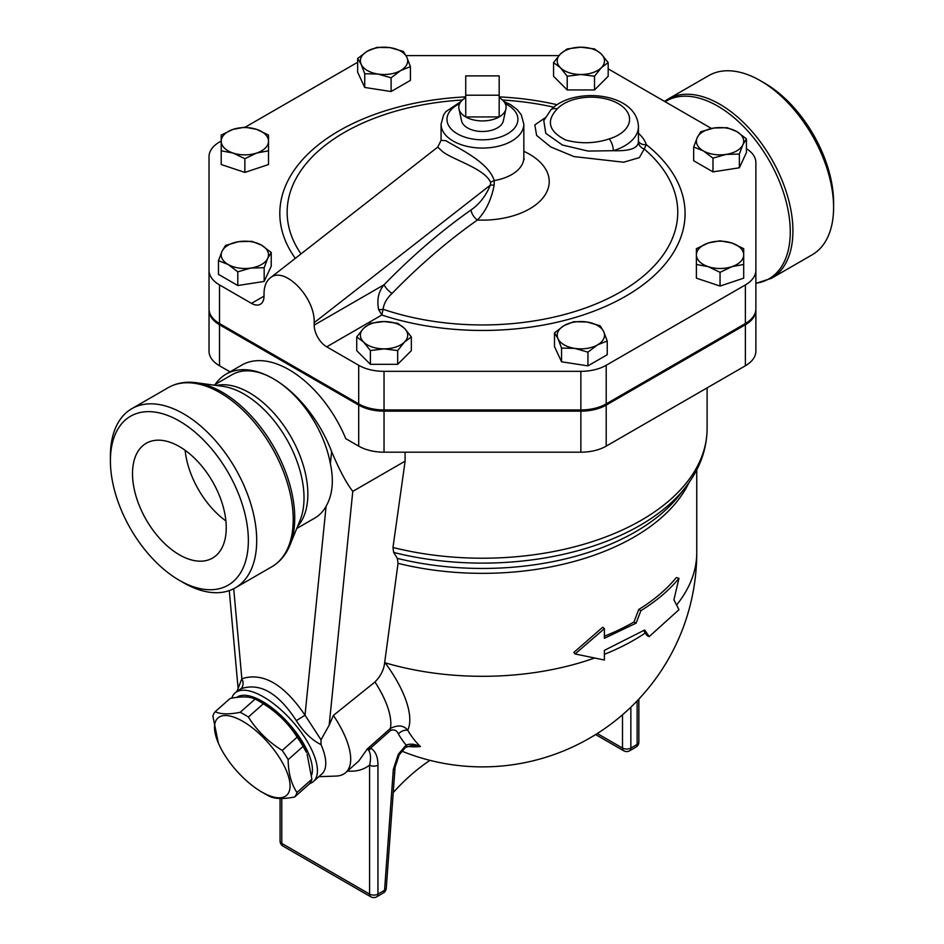 <?xml version="1.0" encoding="UTF-8"?>
<svg xmlns="http://www.w3.org/2000/svg" width="944" height="944" viewBox="0 0 944 944"><rect width="100%" height="100%" fill="white"/><g stroke="black" fill="none" stroke-linecap="round" stroke-linejoin="round"><path stroke-width="1.42" d="M499.175 95.214L465.734 95.214L465.734 75.898L499.175 75.898L499.175 116.926L465.734 116.926L465.734 95.214M465.734 97.621A23.647 13.653 0 0 0 458.985 108.985A23.647 13.653 0 0 0 465.734 116.926A23.647 13.653 0 0 0 499.175 116.926A23.647 13.653 0 0 0 505.913 108.985A23.647 13.653 0 0 0 499.175 97.621M505.913 108.985L503.329 120.856A21.039 12.154 180 0 1 489.275 130.838A21.039 12.154 180 0 1 467.575 127.936A21.039 12.154 180 0 1 461.569 120.856L458.985 108.985M259.175 701.227L263.01 703.433A51.731 21.122 48.4 0 1 306.422 752.392L303.083 746.409A58.375 23.836 -131.6 0 0 297.148 737.181C288.604 723.623 277.335 712.484 263.329 703.787A58.375 23.836 -131.6 0 0 259.175 701.227A58.375 23.836 -131.6 0 0 255.128 699.056C249.523 696.436 241.18 696.235 230.1 698.477L215.149 711.729C220.754 714.348 229.097 714.537 240.177 712.307A58.375 23.836 48.4 0 1 248.378 717.039C256.91 730.597 268.19 741.724 282.197 750.433A58.375 23.836 48.4 0 1 288.132 759.66C288.333 773.03 291.259 783.968 296.935 792.476A58.375 23.836 48.4 0 1 294.67 796.972C283.589 799.202 275.247 799.013 269.642 796.394A58.375 23.836 48.4 0 1 265.594 794.223L261.759 792.004A51.731 21.122 -131.6 0 0 288.144 775.378A51.731 21.122 -131.6 0 0 238.006 718.832A51.731 21.122 -131.6 0 0 218.347 743.046A51.731 21.122 -131.6 0 0 261.759 792.004L265.594 794.223M294.67 796.972L309.62 783.721A58.375 23.836 -131.6 0 0 311.874 779.225L307.095 753.973M218.347 743.046L212.896 716.213A58.375 23.836 48.4 0 1 215.149 711.729M255.128 699.056L240.177 712.307M263.329 703.787L248.378 717.039M297.148 737.181L282.197 750.433M303.083 746.409L288.132 759.66M311.874 779.225L296.935 792.476M236.743 697.404A54.681 22.326 48.4 0 1 285.324 719.788A54.681 22.326 48.4 0 1 311.685 775M567.214 76.228L560.382 67.685A23.647 13.653 0 0 0 580.867 74.505L567.214 76.228L567.214 89.951L553.562 76.299L553.562 62.575L560.382 54.032A23.647 13.653 0 0 0 560.382 67.685L553.562 62.575M601.34 67.685L594.519 76.228L580.867 74.505A23.647 13.653 0 0 0 601.34 67.685A23.647 13.653 0 0 0 601.34 54.032L608.172 62.575L601.34 67.685M580.867 47.2L594.519 48.923L601.34 54.032A23.647 13.653 0 0 0 580.867 47.2A23.647 13.653 0 0 0 560.382 54.032L567.214 48.923L580.867 47.2M693.675 147.016L697.203 137.671A23.647 13.653 0 0 0 703.327 150.863L693.675 147.016L693.675 160.74L712.98 171.879L712.98 158.155L703.327 150.863A23.647 13.653 0 0 0 726.16 154.391L712.98 158.155M742.893 144.739L739.353 154.084L726.16 154.391A23.647 13.653 0 0 0 742.893 144.739A23.647 13.653 0 0 0 736.768 131.558L746.421 138.851L742.893 144.739M700.731 131.782L713.924 128.018A23.647 13.653 0 0 0 697.203 137.671L700.731 131.782M713.924 128.018L727.116 127.7L736.768 131.558A23.647 13.653 0 0 0 713.924 128.018M696.401 248.685L708.224 243.021A23.647 13.653 0 0 0 696.401 254.845L696.401 248.685M708.224 266.668L696.401 264.45L696.401 254.845A23.647 13.653 0 0 0 708.224 266.668A23.647 13.653 0 0 0 731.871 266.668L720.048 272.332L708.224 266.668M720.048 240.803L731.871 243.021A23.647 13.653 0 0 0 708.224 243.021L720.048 240.803M743.695 254.845L743.695 264.45L731.871 266.668A23.647 13.653 0 0 0 743.695 254.845A23.647 13.653 0 0 0 731.871 243.021L743.695 248.685L743.695 254.845M573.799 321.692L586.991 322.01A23.647 13.653 0 0 0 564.146 325.55L573.799 321.692M558.022 338.731L554.494 332.843L564.146 325.55A23.647 13.653 0 0 0 558.022 338.731A23.647 13.653 0 0 0 574.743 348.383L561.562 348.076L558.022 338.731M600.172 325.774L603.712 331.663A23.647 13.653 0 0 0 586.991 322.01L600.172 325.774M597.587 344.855L587.935 352.147L574.743 348.383A23.647 13.653 0 0 0 597.587 344.855A23.647 13.653 0 0 0 603.712 331.663L607.24 341.008L597.587 344.855M397.684 323.273L404.516 328.37A23.647 13.653 0 0 0 384.031 321.55L397.684 323.273M363.558 328.37L370.378 323.273L384.031 321.55A23.647 13.653 0 0 0 363.558 328.37A23.647 13.653 0 0 0 363.558 342.023L356.726 336.925L363.558 328.37M411.348 336.925L404.516 342.023A23.647 13.653 0 0 0 404.516 328.37L411.348 336.925L411.348 350.649L397.684 364.301L370.378 364.301L370.378 350.578L363.558 342.023A23.647 13.653 0 0 0 384.031 348.855L370.378 350.578M404.516 342.023L397.684 350.578L384.031 348.855A23.647 13.653 0 0 0 404.516 342.023M271.235 252.485L267.695 258.385A23.647 13.653 0 0 0 261.582 245.192L271.235 252.485L271.235 266.208L264.167 281.442L264.167 267.718L250.974 268.037A23.647 13.653 0 0 0 267.695 258.385L264.167 267.718M238.738 241.652L251.93 241.345L261.582 245.192A23.647 13.653 0 0 0 238.738 241.652A23.647 13.653 0 0 0 222.017 251.316L225.545 245.428L238.738 241.652M228.141 264.497L218.477 260.65L222.017 251.316A23.647 13.653 0 0 0 228.141 264.497A23.647 13.653 0 0 0 250.974 268.037L237.794 271.801L228.141 264.497M268.509 148.774L268.509 150.816L256.685 153.034A23.647 13.653 0 0 0 268.509 141.211L268.509 164.539L244.862 172.422L244.862 158.698L233.038 153.034A23.647 13.653 0 0 0 256.685 153.034L244.862 158.698M256.685 129.387L268.509 135.051L268.509 141.211A23.647 13.653 0 0 0 256.685 129.387A23.647 13.653 0 0 0 233.038 129.387L244.862 127.169L256.685 129.387M221.215 141.211L221.215 135.051L233.038 129.387A23.647 13.653 0 0 0 221.215 141.211A23.647 13.653 0 0 0 233.038 153.034L221.215 150.816L221.215 141.211M594.519 76.228L594.519 89.951L608.172 76.299L608.172 62.575M739.353 154.084L739.353 167.796L746.421 152.574L746.421 138.851M739.353 167.796L712.98 171.879M720.048 272.332L720.048 286.056L743.695 278.173L743.695 262.408M720.048 286.056L696.401 278.173L696.401 262.408M607.24 341.008L607.24 354.732L587.935 365.871L587.935 352.147M587.935 365.871L561.562 361.8L561.562 348.076M561.562 361.8L554.494 346.566L554.494 332.843M397.684 364.301L397.684 350.578M370.378 364.301L356.726 350.649L356.726 336.925M264.167 281.442L237.794 285.525L218.477 274.374L218.477 260.65M237.794 285.525L237.794 271.801M244.862 172.422L221.215 164.539L221.215 148.774M594.519 89.951L567.214 89.951M391.099 77.809L377.919 74.045A23.647 13.653 0 0 0 400.763 70.505L391.099 77.809L391.099 91.533L364.726 87.45L364.726 73.726L361.198 64.381A23.647 13.653 0 0 0 377.919 74.045L364.726 73.726M406.876 57.324L410.416 66.658L400.763 70.505A23.647 13.653 0 0 0 406.876 57.324A23.647 13.653 0 0 0 390.155 47.66L403.348 51.424L406.876 57.324M367.31 51.2L376.975 47.353L390.155 47.66A23.647 13.653 0 0 0 367.31 51.2A23.647 13.653 0 0 0 361.198 64.381L357.658 58.493L367.31 51.2M364.726 87.45L357.658 72.216L357.658 58.493M391.099 91.533L410.416 80.382L410.416 66.658M745.382 324.748A35.837 20.685 0 0 0 755.873 310.116L755.873 351.144A35.837 20.685 180 0 1 745.382 365.776L745.382 324.748L606.201 405.094A35.837 20.685 0 0 1 580.867 411.159L384.031 411.159A35.837 20.685 0 0 1 358.696 405.094L219.515 324.748A35.837 20.685 0 0 1 209.025 310.116L209.025 196.482M594.201 658.157A214.312 123.735 180 0 1 385.117 662.806A17.735 3.422 -36.5 0 0 384.609 663.066C383.795 669.933 380.574 676.246 374.957 682.005L333.385 715.422L329.173 725.204L352.773 491.376C346.129 482.714 339.085 469.439 331.627 451.551A94.589 54.61 -120 0 0 273.43 378.804A94.589 54.61 -120 0 0 226.135 374.119L241.817 365.068A94.589 54.61 60 0 1 345.775 438.665L358.696 446.134A35.837 20.685 180 0 0 384.031 452.188L580.867 452.188A35.837 20.685 180 0 0 606.201 446.134L745.382 365.776M251.482 303.378A17.735 10.242 -120 0 0 260.355 304.251A17.735 10.242 -120 0 0 264.025 296.133L251.482 303.378L219.515 284.923A35.837 20.685 180 0 1 209.025 270.291L209.025 308.912A35.837 20.685 0 0 0 219.515 323.532L358.696 403.89A35.837 20.685 0 0 0 384.031 409.956L580.867 409.956A35.837 20.685 0 0 0 606.201 403.89L745.382 323.532A35.837 20.685 0 0 0 755.873 308.912L755.873 310.116M441.072 140.337L437.733 147.122L441.32 150.485C449.875 159.017 484.319 167.82 490.632 182.416A8.874 5.393 168.2 0 1 494.255 180.587C488.296 161.306 456.153 147.406 446.052 140.739L441.072 140.337L441.072 124.171A41.383 23.895 0 0 0 453.191 141.069A41.383 23.895 0 0 0 498.29 146.249A41.383 23.895 0 0 0 523.837 124.171L521.289 114.849L517.241 109.646L510.621 104.654L503.848 101.456M550.423 110.472A8.874 6.396 42.6 0 1 550.682 110.177A8.874 6.396 42.6 0 1 550.694 110.153A8.874 6.396 42.6 0 1 557.208 108.938A38.433 22.184 180 0 1 618.308 103.663A38.433 22.184 180 0 1 609.175 138.933A8.874 3.398 72.9 0 1 613.329 150.698A47.294 27.305 0 0 0 638.439 126.59C636.952 91.686 571.84 86.376 550.682 110.177L543.779 120.584L545.774 133.328L562.423 145.022L588.065 151.075L613.329 150.698C630.132 151.205 638.474 148.125 638.38 141.458M545.148 117.788L534.847 124.903L536.605 135.417L550.765 146.969L574.035 156.586L623.665 162.226L639.371 157.624L644.197 148.987A8.874 8.213 -7.4 0 1 638.439 142.343L638.439 126.59M638.439 141.376A8.874 7.115 161.7 0 0 646.31 144.656A56.168 32.426 0 0 0 638.439 133.234M392.067 293.431A8.874 2.903 44.2 0 1 384.102 284.734C378.497 291.46 376.668 299.732 378.638 309.585A8.874 5.039 -8.3 0 0 383.087 309.254A195.302 112.761 180 0 0 624.716 289.442A195.302 112.761 180 0 0 644.197 148.987L646.31 144.656A202.63 116.985 0 0 1 633.341 291.554A202.63 116.985 0 0 1 381.824 315.013L383.087 309.254C383.925 303.378 386.922 298.103 392.067 293.431A470.95 271.907 -60 0 1 477.416 220.023C485.735 211.444 491.305 199.845 494.149 185.225L494.255 180.587A41.383 23.895 180 0 0 523.837 157.695L523.837 124.171M378.638 309.585L381.824 315.013L326.73 346.826A17.735 10.242 -120 0 1 314.187 325.102L314.187 322.683C315.237 297.124 283.908 265.37 270.126 278.02C266.137 281.277 264.108 286.504 264.025 293.726L264.025 296.133M746.421 148.68A35.471 20.485 180 0 1 755.873 162.604L755.873 270.291A35.837 20.685 180 0 1 745.382 284.923L606.201 365.281A35.837 20.685 180 0 1 580.867 371.334L384.031 371.334A35.837 20.685 180 0 1 358.696 365.281L326.73 346.826M608.172 68.841L711.446 128.467M406.038 55.613L558.895 55.613M209.025 270.291L209.025 156.657A35.837 20.685 180 0 1 219.515 142.025L221.215 141.045M245.216 127.192L357.658 62.269M490.632 182.416L490.314 185.142A8.874 2.974 -164.6 0 1 494.149 185.225M314.187 322.683L490.314 185.142C485.948 195.774 479.528 204.046 471.056 209.957A8.874 4.543 -125.1 0 0 477.416 220.023A66.764 38.551 0 0 0 544.653 195.597A66.764 38.551 0 0 0 523.837 151.335M755.873 308.912L755.873 270.291M643.666 630.627L646.923 635.524L649.189 636.61L678.972 609.694L673.91 599.806L678.972 578.318C669.202 590.236 656.505 601.021 640.893 610.65L636.079 623.17L604.384 638.297L604.384 628.645L575.108 653.968L604.384 660.021L604.384 650.369L644.669 629.99L649.189 636.61M604.384 636.232A214.312 123.735 0 0 0 633.99 621.966L638.734 609.482A214.312 123.735 0 0 0 676.293 577.586L678.972 578.318M604.384 628.645L602.72 627.229L573.846 652.422L575.108 653.968M633.99 621.966L636.079 623.17M638.734 609.482L640.893 610.65M645.271 633.023A214.312 123.735 180 0 1 604.384 654.334M696.755 469.817L696.755 552.582A214.312 123.735 180 0 1 676.6 604.962M352.773 491.376L405.118 461.144L392.975 547.485L393.672 552.452L397.33 558.376L398.038 563.344L384.609 663.066M407.183 746.421A152.586 95.438 -115.5 0 0 420.41 746.586A201.202 116.159 -60 0 1 407.737 730.243A84.63 34.55 -131.6 0 0 385.117 662.806L384.727 662.263M309.75 783.555A59.118 24.131 -131.6 0 0 313.455 781.455A59.118 24.131 -131.6 0 0 292.286 721.204A59.118 24.131 -131.6 0 0 235.009 692.99A59.118 24.131 -131.6 0 0 231.799 698.159M296.31 720.661L305.018 715.198C283.967 684.164 262.916 672.01 241.853 678.736L237.05 691.173L240.991 688.731C259.942 682.382 278.386 693.038 296.31 720.661C303.673 732.143 311.909 740.131 321.031 744.615A59.118 24.131 -131.6 0 1 321.798 774.056L313.455 781.455M595.629 734.562L623.713 750.787A5.912 3.41 -60 0 1 622.497 748.073A5.912 3.41 0 0 0 630.852 748.073L630.852 707.186M629.624 750.787A5.912 3.41 -120 0 0 630.852 748.073L637.129 744.45A5.912 3.41 60 0 1 635.902 747.164L629.624 750.787A5.912 5.912 0 0 1 623.713 750.787M637.129 700.92L637.129 744.45A5.912 3.41 0 0 0 638.852 742.043L638.852 699.091M429.98 760.368A147.795 85.338 120 0 0 393.223 792.606M405.495 747.377L412.103 745.394L420.41 746.586C415.006 743.99 410.239 743.494 406.132 745.087L398.262 754.291L399.182 754.858L405.519 747.388A5.912 2.856 -127.1 0 0 406.132 745.087A209.521 120.974 120 0 1 398.38 733.984A8.874 6.879 -30.5 0 1 407.737 730.243C403.761 725.275 397.979 724.673 390.391 728.438A8.874 3.623 -131.6 0 0 390.545 730.432C394.238 729.193 396.858 730.385 398.38 733.984M395.064 767.271A5.912 3.103 -175.8 0 1 395.064 767.319A5.912 3.103 -175.8 0 1 395.052 767.342A5.912 3.103 -175.8 0 1 393.341 769.313L384.562 890.275A5.912 3.103 4.2 0 0 386.273 888.28L395.064 767.319M383.335 892.977L376.715 896.8A5.912 3.41 -120 0 0 377.942 894.098L377.942 765.147A5.912 3.41 180 0 1 369.576 765.147L369.576 894.098A5.912 3.41 0 0 0 377.942 894.098L384.562 890.275A5.912 3.41 60 0 1 383.335 892.977A5.912 5.912 0 0 0 386.273 888.28M377.942 765.147C377.954 756.84 375.523 751.153 370.638 748.085A5.912 4.779 106.9 0 1 368.821 750.397C370.803 754.091 371.051 759.011 369.576 765.147C363.428 769.867 356.053 771.826 347.475 771.036M390.545 730.432L370.638 748.085L367.334 748.887L368.821 750.397M280.061 798.494L280.061 840.998A5.912 3.41 0 0 0 281.796 843.405A5.912 3.41 120 0 0 283.023 846.119L370.803 896.8A5.912 3.41 -60 0 1 369.576 894.098L281.796 843.405L281.796 798.494M374.957 682.005A73.903 30.173 48.4 0 1 390.391 728.438L367.334 748.887L358.862 760.935L345.74 772.581A73.903 30.173 -131.6 0 0 333.385 715.422M318.836 776.676L335.958 776.074A73.903 30.173 -131.6 0 0 345.74 772.581M233.711 588.726L241.853 678.736A8.39 6.844 -115.5 0 1 240.991 688.731M238.053 687.81L229.274 590.614M329.173 725.204L321.007 739.789L321.031 744.615M321.007 739.789L305.018 715.198L326.105 506.244C332.548 494.939 333.975 480.767 330.388 463.752A82.765 47.79 -120 0 0 273.43 378.804A82.765 47.79 -120 0 0 232.047 374.697L213.969 385.14M296.735 528.498L314.812 518.055A82.765 47.79 -120 0 0 326.105 506.244M226.135 374.119A94.589 54.61 -120 0 0 215.244 384.361L215.185 384.432M405.047 452.188L405.118 461.144M209.025 310.116L209.025 351.144A35.837 20.685 180 0 0 219.515 365.776L230.053 371.853M833.599 207.444L833.599 202.618A97.551 56.321 -120 0 0 764.628 83.143L760.451 80.736A103.462 59.732 60 0 1 833.599 207.444A103.462 59.732 60 0 1 812.17 254.797L771.496 278.291A103.462 59.732 -120 0 0 787.355 195.384A103.462 59.732 -120 0 0 719.765 104.218A103.462 59.732 -120 0 0 668.033 99.096L708.72 75.603A103.462 59.732 60 0 1 760.451 80.736L764.628 83.143M179.372 554.801A66.281 38.267 60 0 1 136.078 496.391A66.281 38.267 60 0 1 146.237 443.279A66.281 38.267 60 0 1 212.518 481.546A66.281 38.267 60 0 1 212.518 558.081A66.281 38.267 60 0 1 179.372 554.801M185.118 450.288A66.281 38.267 -120 0 0 225.887 520.911M179.372 580.336L183.549 582.743A103.462 59.732 -120 0 0 235.28 587.864A103.462 59.732 -120 0 0 251.139 504.969A103.462 59.732 -120 0 0 183.549 413.791A103.462 59.732 -120 0 0 131.83 408.669A103.462 59.732 -120 0 0 110.401 456.035L110.401 460.861A97.551 56.321 60 0 1 179.372 421.036A97.551 56.321 60 0 1 248.355 540.511A97.551 56.321 60 0 1 179.372 580.336A97.551 56.321 60 0 1 110.401 460.861M505.252 103.651A35.471 20.485 180 0 1 508.604 133.175A35.471 20.485 180 0 1 457.368 133.824A35.471 20.485 180 0 1 459.645 103.651M609.175 138.933C594.826 143.594 580.371 143.96 565.786 140.054C548.712 131.417 545.856 121.044 557.208 108.938M301.006 253.901A195.302 112.761 180 0 1 462.43 100.017M502.479 100.017A195.302 112.761 180 0 1 553.786 107.215M557.125 104.713A202.63 116.985 0 0 0 499.175 96.89M465.734 96.89A202.63 116.985 0 0 0 295.319 258.349M471.056 209.957A479.776 277.005 120 0 0 384.102 284.734L314.187 325.102M219.515 323.532L219.515 284.923M745.382 323.532L745.382 284.923M606.201 403.89L606.201 365.281M580.867 409.956L580.867 371.334M384.031 409.956L384.031 371.334M358.696 403.89L358.696 365.281M398.038 563.344A214.312 123.735 0 0 0 689.014 482.585M622.497 714.797L622.497 748.073L597.281 733.523M398.262 754.291L393.341 769.313M331.627 451.551L330.388 463.752M358.696 446.134L358.696 405.094M219.515 365.776L219.515 324.748M665.131 101.728A102.672 59.271 60 0 1 717.676 106.07A102.672 59.271 60 0 1 787.497 207.279A102.672 59.271 60 0 1 755.873 283.235M707.103 387.878L707.103 428.517A224.648 129.706 180 0 1 392.975 547.485M393.672 552.452A222.678 128.561 0 0 0 685.722 487.033C699.764 468.944 706.891 449.438 707.103 428.517M685.722 487.033L679.892 494.562A216.294 124.868 180 0 1 397.33 558.376M244.095 394.12A84.748 48.935 60 0 1 300.074 520.333L289.961 545.054A102.672 59.271 -120 0 0 222.147 392.161A102.672 59.271 -120 0 0 196.246 382.721L222.713 386.332A84.748 48.935 60 0 1 244.095 394.12M297.608 526.363A82.765 47.79 -120 0 0 301.089 458.678A82.765 47.79 -120 0 0 249.322 392.716A82.765 47.79 -120 0 0 216.247 385.447M131.83 408.669L168.327 387.595A103.462 59.732 60 0 1 220.058 392.716A103.462 59.732 60 0 1 287.649 483.894A103.462 59.732 60 0 1 271.789 566.789C279.955 561.975 286.008 554.73 289.961 545.054M384.031 452.188L384.031 411.159M606.201 446.134L606.201 405.094M580.867 452.188L580.867 411.159M461.061 101.456L445.792 111.699L443.633 114.826L441.072 124.171M523.837 157.695L524.168 159.548M437.733 147.134L270.126 278.02M237.074 691.15L235.009 692.99M635.902 747.164A5.912 5.912 0 0 0 638.852 742.043M401.766 751.117A214.312 214.312 0 0 0 696.755 552.582M395.052 767.342L399.182 754.858M370.803 896.8A5.912 5.912 0 0 0 376.715 896.8M280.061 840.998A5.912 5.912 0 0 0 283.023 846.119M668.033 99.096L664.529 101.374M771.496 278.291L755.873 283.353M168.327 387.595C176.587 382.934 185.897 381.305 196.246 382.721M235.28 587.864L271.789 566.789"/></g></svg>
